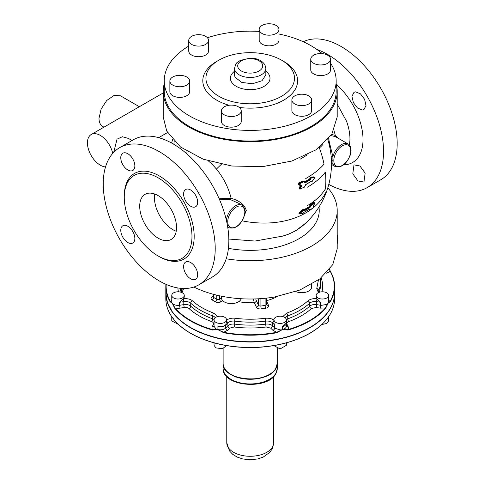 <?xml version="1.0" encoding="UTF-8"?>
<svg xmlns="http://www.w3.org/2000/svg" width="484" height="484" viewBox="0 0 484 484"><rect width="100%" height="100%" fill="white"/><g stroke="black" fill="none" stroke-linecap="round" stroke-linejoin="round"><path stroke-width="0.73" d="M327.741 312.265L328.461 311.26M281.361 338.304L283.539 337.784M216.856 337.784L219.04 338.304M171.947 311.254L172.667 312.253M329.465 269.497L330.003 270.925A84.077 48.539 180 0 1 330.003 301.514L330.3 301.828A84.391 48.721 0 0 0 334.595 286.474L334.595 293.026A84.391 48.721 180 0 1 328.17 311.678A84.391 48.721 180 0 1 282.493 338.044A84.391 48.721 180 0 1 273.968 339.774A84.391 48.721 180 0 1 217.933 338.044A6.25 3.612 0 0 1 217.903 338.038A6.25 3.612 0 0 1 217.873 338.032C196.631 332.732 181.421 323.947 172.25 311.678L167.434 302.518L165.818 293.026L165.818 286.474A84.391 48.721 0 0 0 170.114 301.822L170.41 301.508A84.077 48.539 180 0 1 166.187 284.423M328.648 300.304A8.337 4.81 180 0 1 330.003 301.514L326.815 304.436L320.777 305.428L320.462 302.24L316.814 298.737L316.143 297.109L316.143 295.409A6.25 3.612 180 0 1 317.976 292.856A6.25 3.612 180 0 1 324.788 292.076A6.25 3.612 180 0 1 328.648 295.409A6.25 3.612 180 0 1 326.815 297.956A6.25 3.612 180 0 1 320.003 298.743A6.25 3.612 180 0 1 316.143 295.409M286.353 323.04A6.25 3.612 180 0 1 286.359 323.221L286.359 326.198A6.25 3.612 180 0 1 282.741 329.471A6.25 3.612 180 0 1 282.505 329.531A6.25 3.612 0 0 0 282.505 329.531L288.041 330.027L287.901 329.61L280.103 329.906L274.688 328.158L273.853 321.799M318.448 279.94L316.766 288.537L318.411 292.626M316.814 298.737C313.299 298.332 310.335 299.039 307.927 300.86C302.391 305.852 295.288 309.954 286.619 313.16L282.807 316.566M274.162 320.39C272.171 318.672 269.207 317.964 265.274 318.266C255.243 319.537 245.2 319.537 235.139 318.266C231.612 317.867 228.648 318.575 226.24 320.402M217.606 316.56L213.801 313.16C205.149 309.966 198.047 305.864 192.487 300.854C190.49 299.136 187.52 298.428 183.587 298.731L184.265 297.097L184.265 295.397A6.25 3.612 180 0 1 178.015 299.009A6.25 3.612 180 0 1 171.766 295.397A6.25 3.612 180 0 1 178.015 291.791A6.25 3.612 180 0 1 184.265 295.397M181.197 292.294L181.772 291.295A6.25 3.612 0 0 0 181.615 290.503A2.081 1.658 158.6 0 1 183.648 288.537L182.002 292.62M171.766 295.397L171.766 301.78A6.25 3.612 0 0 0 172.237 303.159L174.766 308.314L175.051 307.975L172.237 303.159A6.25 3.612 0 0 0 172.34 303.299A6.25 3.612 0 0 0 179.631 305.265L179.631 302.288L183.587 298.731M238.685 301.707A39.591 22.857 180 0 0 254.288 302.579A2.081 1.646 155.1 0 0 256.302 300.564L258.438 305.174A2.081 1.204 0 0 0 260.9 306.033A2.081 0.369 -97.3 0 0 261.354 308.913A4.168 2.408 180 0 1 256.429 307.183L254.288 302.579L253.313 298.985M280.103 323.427A6.25 3.612 180 0 1 273.853 319.821A6.25 3.612 180 0 1 280.103 316.209A6.25 3.612 180 0 1 286.353 319.821A6.25 3.612 180 0 1 280.103 323.427M215.876 322.368A6.25 3.612 180 0 1 214.049 319.815A6.25 3.612 180 0 1 217.903 316.482A6.25 3.612 180 0 1 224.715 317.262A6.25 3.612 180 0 1 226.548 319.815A6.25 3.612 180 0 1 222.688 323.149A6.25 3.612 180 0 1 215.876 322.368M226.367 320.668L227.885 322.858L225.719 325.024L225.719 328.001A6.25 3.612 180 0 1 219.149 329.743A6.25 3.612 180 0 1 217.915 329.531L223.62 332.714L223.717 332.29L215.876 328.842L214.049 326.276M217.897 329.537L212.518 329.61A84.077 48.539 180 0 1 175.051 307.975A8.337 4.81 0 0 0 180.169 308.127L184.362 307.479A4.168 2.408 180 0 1 188.96 308.52A2.081 1.44 132.5 0 0 190.726 306.178L190.726 303.202A2.081 1.44 -47.5 0 1 192.487 300.854M170.114 301.822L172.237 303.159L170.41 301.508A8.337 4.81 0 0 1 171.766 300.298M226.209 258.789A86.993 50.227 0 0 0 337.203 210.51L337.203 248.788L332.75 264.657L319.845 278.893L299.814 290.049L274.7 296.982A86.993 50.227 180 0 1 193.848 287.048M295.833 291.556A9.898 5.717 0 0 0 304.339 292.505A9.898 5.717 0 0 0 311.672 286.988L311.672 284.332M221.436 296.19L221.436 297.884A9.898 5.717 0 0 0 224.334 301.925A9.898 5.717 0 0 0 234.419 303.311A9.898 5.717 0 0 0 241.117 298.743M337.203 210.51A86.993 50.227 0 0 0 327.819 187.816M337.185 244.662L337.505 239.223L337.185 234.153M132.047 140.511L128.441 138.43L122.349 136.73L117.019 139.186L113.74 152.297M310.389 209.711L313.886 207.297L314.001 206.456L313.136 205.954L314.098 206.874L313.221 206.39L314.812 203.28L314.739 202.627L314.376 202.379L314.195 202.905L314.025 202.131L314.745 203.068L311.363 205.458L310.05 207.364L309.439 206.977A80.61 65.818 -60 0 0 310.637 205.186L310.25 204.938A80.302 65.564 -60 0 1 309.052 206.716L309.439 206.977L309.173 207.249L308.949 206.825A79.975 46.174 180 0 1 306.759 208.138L303.867 209.729L302.996 209.397L299.166 212.567L299.257 213.662M304.684 182.117L304.745 181.772L305.047 182.329L303.395 181.554L303.601 181.875L299.511 183.859L299.324 183.527L299.112 184.434L298.846 184.277L300.618 185.299L301.06 186.158A80.199 65.479 120 0 1 299.85 188.512L299.451 188.282A79.636 65.019 -60 0 0 300.661 185.929L298.501 184.464L298.719 182.958L298.846 184.277L298.501 184.464M244.692 214.551L246.271 210.588C244.813 204.859 239.749 200.757 231.086 198.289L230.553 199.68L238.636 203.25M302.996 209.397L303.529 209.899A81.282 61.571 154.9 0 1 299.687 213.081L299.517 213.807L299.911 213.734A80.132 25.658 16.2 0 0 303.117 213.39L299.638 213.831L302.96 213.511L304.115 212.234A80.501 46.476 -0 0 0 309.337 209.257L309.645 209.493M336.162 83.665A86.993 50.227 180 0 1 337.203 91.415L337.203 116.934L331.715 134.492L315.949 149.828L291.894 161.021L262.576 166.653L231.703 166.012L203.165 159.188L180.556 147.027L166.732 131.079L163.211 116.934L163.211 91.415A86.993 50.227 180 0 1 164.257 83.665M304.006 210.316L303.529 209.899M303.958 212.331L309.318 209.282M309.343 209.614L309.917 209.451L309.088 209.463M304.115 212.234L303.383 212.839M299.911 213.734L299.439 212.942A80.943 61.317 154.9 0 0 303.286 209.76M313.39 205.518L314.794 203.268L314.497 202.663L314.745 203.068M311.254 205.567L310.867 205.319L309.391 207.376L309.615 207.793L310.05 207.364M313.323 205.682L313.638 206.214M313.221 206.39L313.414 205.531M314.025 202.131A80.283 46.349 180 0 1 310.668 204.502L311.127 205.047L310.637 205.186L310.897 204.913A80.592 46.531 180 0 0 314.267 202.53L314.304 202.977M314.497 202.663L311.127 205.047L311.363 205.458M331.044 164.729L332.895 163.822L332.895 156.622L329.435 142.592L328.703 142.695M331.473 163.804L332.895 163.822A13.026 7.52 120 0 0 335.049 166.496C341.456 168.069 346.544 164.215 350.325 154.941L351.069 150.324C350.725 146.67 349.72 144.541 348.069 143.942A13.026 7.52 -60 0 0 332.895 156.622L331.165 156.822M348.069 143.942L335.285 136.555L330.953 135.629M328.66 138.636L329.435 142.592M299.941 188.99L299.106 188.094L299.753 189.056M299.79 189.02L300.171 189.117L299.85 188.512L300.195 188.693L301.411 186.334L300.885 185.457L300.268 185.487M105.53 166.932A18.235 10.527 60 0 1 87.435 142.859A18.235 10.527 60 0 1 91.21 134.516L139.356 106.716L120.377 95.753L113.97 95.493L106.734 100.497L101.114 109.069L99.002 118.32A17.714 10.224 120 0 0 102.668 126.427L103.945 127.165M196.074 34.86A9.898 5.717 180 0 1 208.537 40.378A9.898 5.717 180 0 1 201.199 45.895A9.898 5.717 180 0 1 188.742 40.378A9.898 5.717 180 0 1 196.074 34.86M170.205 79.57A9.898 5.717 180 0 1 181.052 75.383A9.898 5.717 180 0 1 189.661 81.046A9.898 5.717 180 0 1 189.323 82.528A9.898 5.717 180 0 1 178.469 86.715A9.898 5.717 180 0 1 169.866 81.046A9.898 5.717 180 0 1 170.205 79.57M224.334 114.859A9.898 5.717 180 0 1 221.436 110.818A9.898 5.717 180 0 1 227.547 105.542A9.898 5.717 180 0 1 238.334 106.782A9.898 5.717 180 0 1 241.232 110.818A9.898 5.717 180 0 1 235.121 116.1A9.898 5.717 180 0 1 224.334 114.859M304.339 105.445A9.898 5.717 180 0 1 291.876 99.922A9.898 5.717 180 0 1 299.215 94.404A9.898 5.717 180 0 1 311.672 99.922A9.898 5.717 180 0 1 304.339 105.445M330.215 60.73A9.898 5.717 180 0 1 319.361 64.916A9.898 5.717 180 0 1 310.752 59.254A9.898 5.717 180 0 1 311.091 57.771A9.898 5.717 180 0 1 321.945 53.585A9.898 5.717 180 0 1 330.548 59.254A9.898 5.717 180 0 1 330.215 60.73M292.693 71.033A44.28 25.561 180 0 1 294.484 78.233A44.28 25.561 180 0 1 256.502 103.534A44.28 25.561 180 0 1 207.721 85.426A44.28 25.561 180 0 1 205.93 78.233A44.28 25.561 180 0 1 243.912 52.925A44.28 25.561 180 0 1 292.693 71.033M276.08 25.44A9.898 5.717 180 0 1 278.984 29.482A9.898 5.717 180 0 1 272.873 34.757A9.898 5.717 180 0 1 262.086 33.517A9.898 5.717 180 0 1 259.188 29.482A9.898 5.717 180 0 1 265.293 24.2A9.898 5.717 180 0 1 276.08 25.44M208.537 40.378L208.537 51.008A9.898 5.717 180 0 1 201.199 56.531A9.898 5.717 180 0 1 188.742 51.008L188.742 40.378M189.661 81.046L189.661 91.682A9.898 5.717 180 0 1 189.323 93.158A9.898 5.717 180 0 1 178.469 97.344A9.898 5.717 180 0 1 169.866 91.682L169.866 81.046M241.232 110.818L241.232 121.454A9.898 5.717 180 0 1 235.121 126.735A9.898 5.717 180 0 1 224.334 125.495A9.898 5.717 180 0 1 221.436 121.454L221.436 110.818M311.672 99.922L311.672 110.558A9.898 5.717 180 0 1 304.339 116.075A9.898 5.717 180 0 1 291.876 110.558L291.876 99.922M330.548 59.254L330.548 69.884A9.898 5.717 180 0 1 330.215 71.366A9.898 5.717 180 0 1 319.361 75.552A9.898 5.717 180 0 1 310.752 69.884L310.752 59.254M278.984 29.482L278.984 40.111A9.898 5.717 180 0 1 272.873 45.393A9.898 5.717 180 0 1 262.086 44.153A9.898 5.717 180 0 1 259.188 40.111L259.188 29.482M314.334 178.281L314.195 177.44A79.509 24.224 -163.1 0 1 310.946 177.743L311.091 178.082L314.352 177.779M310.504 181.458L311.817 181.796A81.5 61.214 -23.6 0 0 314.406 178.13M330.548 63.15A85.952 49.622 180 0 1 332.683 66.81A85.952 49.622 180 0 1 336.162 80.786A85.952 49.622 180 0 1 262.431 129.906A85.952 49.622 180 0 1 167.73 94.755A85.952 49.622 180 0 1 164.257 80.786A85.952 49.622 180 0 1 188.742 46.095M207.424 37.746A85.952 49.622 180 0 1 259.188 31.43M278.984 34.025A85.952 49.622 180 0 1 322.12 53.603M299.445 184.259L301.236 185.269L300.885 185.457L299.112 184.434L299.511 183.859M300.195 188.693L300.364 189.002M310.946 181.391L311.605 181.754L310.946 181.391A80.743 46.615 180 0 1 305.864 184.452L305.652 184.628M336.374 84.494A50.142 28.949 60 0 1 358.674 117.4A50.142 28.949 60 0 1 343.652 164.832M311.666 181.917L310.716 181.579L311.835 181.821M314.243 178.263L314.195 177.44L314.418 178.251L311.835 181.911L311.055 181.93M304.745 181.772L306.172 180.974A79.14 45.696 0 0 0 309.7 178.796L309.923 179.11L310.528 177.501L310.946 177.743L310.492 178.523L311.091 178.082M310.559 179.661L305.567 182.662L305.356 182.329A80.017 46.198 0 0 0 310.329 179.346L310.559 179.661L310.946 178.414M305.047 182.329L303.674 181.536L303.722 181.875L305.101 182.674L305.356 182.329L304.956 182.099A79.449 45.871 180 0 0 306.384 181.294A79.449 45.871 180 0 0 309.923 179.11L310.329 179.346L310.492 178.523L309.79 178.487L310.389 177.162L310.528 177.501A78.922 24.043 16.9 0 0 313.777 177.198L313.62 176.866A78.62 23.952 -163.1 0 1 310.389 177.162M336.162 80.786L336.162 91.415A85.952 49.622 180 0 1 262.431 140.535A85.952 49.622 180 0 1 167.73 105.385A85.952 49.622 180 0 1 164.257 91.415L164.257 80.786M226.355 220.226A13.026 7.52 -60 0 1 226.379 220.051A13.026 7.52 -60 0 1 232.629 207.993A13.026 7.52 -60 0 1 241.988 205.186L244.42 208.18A1.041 0.768 -20.8 0 1 244.184 208.973L244.922 211.859L244.184 215.598A1.041 0.363 14.8 0 0 244.45 215.441A1.041 0.363 14.8 0 0 244.456 215.428C240.844 225.151 235.678 229.253 228.962 227.74A13.026 7.52 -60 0 1 227.619 226.548M300.358 188.96L304.236 187.139M305.483 184.942L304.545 186.86M338.691 138.521L335.249 135.387L331.709 134.498M310.885 181.669L311.279 181.893M337.203 91.415A86.993 50.227 180 0 1 262.582 141.134A86.993 50.227 180 0 1 166.732 105.554A86.993 50.227 180 0 1 163.211 91.415M244.456 208.459L245.207 211.308L244.922 211.859L246.271 210.588M219.603 199.789L230.553 199.68M302.778 180.992L303.674 181.536L302.778 180.992L298.719 182.958M91.21 134.516A18.235 10.527 60 0 1 112.73 153.392M223.118 363.502A27.086 15.639 0 0 0 223.118 363.629A27.086 15.639 0 0 0 246.356 379.111A27.086 15.639 0 0 0 276.201 368.034A27.086 15.639 0 0 0 277.296 363.629A27.086 15.639 0 0 0 277.296 363.502M333.966 130.511A36.584 21.121 60 0 1 335.249 135.387L335.285 136.555M314.037 177.307L313.62 176.866M314.086 206.892L313.699 207.303M310.087 209.723L310.559 209.608L309.73 209.518A78.904 45.556 0 0 1 309.693 209.53M219.143 198.736L231.086 198.289A43.512 25.12 60 0 0 216.427 169.079A81.264 18.682 -39.6 0 1 221.345 164.318M231.164 374.501A26.777 15.458 0 0 0 269.249 374.501M228.823 239.054L254.977 241.044L282.656 236.119A81.264 65.854 48 0 0 304.593 224.11A81.264 81.264 0 0 0 323.778 198.234A71.868 41.491 -120 0 0 326.119 191.767A81.264 57.463 -165 0 1 314.049 207.116M305.519 223.257L295.597 230.874L288.131 234.353L282.656 236.119M265.274 318.266A2.081 0.375 82.6 0 1 265.734 321.14L265.734 324.117A2.081 0.375 -97.4 0 0 266.194 326.99C255.528 328.34 244.868 328.34 234.22 326.99A2.081 0.375 97.4 0 0 234.679 324.117L234.679 321.14A2.081 0.375 -82.6 0 1 235.139 318.266M282.487 329.543L276.697 332.29A84.077 48.539 180 0 1 273.877 332.798A84.077 48.539 180 0 1 223.717 332.29L227.522 330.306L229.694 328.134L234.22 326.99M307.927 300.86A2.081 1.44 47.5 0 1 309.687 303.202L309.687 306.178A2.081 1.44 -132.5 0 0 311.448 308.526C305.555 313.832 298.023 318.182 288.839 321.576A2.081 0.907 70 0 1 287.726 318.859L287.726 315.883A2.081 0.907 -110 0 0 286.619 313.16M330.3 301.828L328.176 303.166L325.363 307.981A84.077 48.539 180 0 1 287.901 329.61A8.337 4.81 180 0 0 288.161 326.652L287.036 324.238C286.637 323.124 287.236 322.235 288.839 321.576M321.884 324.522L326.815 323.481L328.648 320.928L328.648 316.76M273.871 345.624L280.103 348.946L286.353 345.34L286.353 342.878M214.049 342.872L214.049 345.334L215.876 347.887L222.458 348.722L226.53 345.618M171.766 316.748L171.766 320.916L178.517 324.516M217.909 326.555C221.067 327.057 223.668 326.5 225.713 324.867A2.081 1.476 -135 0 1 225.719 325.024A6.25 3.612 180 0 1 217.909 326.555L217.909 329.531L212.373 330.027L212.518 329.61A8.337 4.81 0 0 1 212.252 326.652A2.081 1.646 24.9 0 0 214.049 326.004M225.713 324.867L226.548 321.793M286.34 322.846L286.359 323.221A6.25 3.612 180 0 1 282.499 326.555L286.353 323.076L286.353 319.821M328.17 300.189L328.648 298.803A6.25 3.612 180 0 1 328.17 300.189L328.17 303.166L325.641 308.32L325.363 307.981L320.239 308.133A2.081 0.442 98.8 0 0 320.777 305.428M282.499 326.555L282.499 329.531L276.794 332.714L276.697 332.29L272.891 330.306A2.081 1.476 135 0 0 274.688 328.158M330.276 271.028C333.143 276.037 334.589 281.186 334.595 286.474A84.391 48.721 0 0 0 330.3 271.125L330.003 270.925A8.337 4.81 0 0 1 326.567 273.121A2.081 0.853 -108.4 0 1 326.44 272.988M330.269 271.022L329.525 269.425L330.203 270.955M327.081 318.635L328.17 317.377A84.391 48.721 180 0 0 328.309 317.177A84.391 48.721 180 0 0 331.183 312.446A84.391 48.721 -0 0 0 334.595 298.725C334.577 305.095 332.508 311.224 328.4 317.111L327.856 317.879C318.799 329.743 304.049 338.31 283.618 343.592L280.496 344.263A84.077 48.539 -0 0 1 219.905 344.257L216.16 343.362M328.303 317.238L328.636 316.476M284.235 343.368L283.618 343.592M173.326 318.623L172.008 317.099C167.906 311.218 165.843 305.089 165.818 298.725L165.818 293.28A84.391 48.721 180 0 1 165.818 293.116L165.818 293.28A84.391 48.721 180 0 0 172.237 311.92A84.391 48.721 180 0 0 217.903 338.292A84.391 48.721 180 0 0 282.493 338.298A84.391 48.721 180 0 0 317.613 322.598A84.391 48.721 -0 0 0 328.17 311.932A84.391 48.721 -0 0 0 331.183 307.001A84.391 48.721 -0 0 0 334.595 293.28L334.595 293.28A84.391 48.721 -0 0 0 334.595 293.153L334.595 298.725M216.778 343.586C196.347 338.304 181.609 329.731 172.552 317.867L171.778 316.463M128.411 218.478A47.874 27.642 -120 0 0 182.057 258.347A47.874 27.642 -120 0 0 187.828 215.301A47.874 27.642 -120 0 0 134.183 175.432A47.874 27.642 -120 0 0 128.411 218.478M166.95 240.651A26.045 15.04 -120 0 0 171.142 239.447A26.045 15.04 -120 0 0 172.861 212.657A26.045 15.04 -120 0 0 149.29 193.128A26.045 15.04 -120 0 0 145.097 194.332A26.045 15.04 -120 0 0 143.379 221.121A26.045 15.04 -120 0 0 166.95 240.651M154.747 194.036A26.045 15.04 -120 0 0 176.224 231.237M110.092 218.877A79.182 45.714 -120 0 0 198.815 284.822A79.182 45.714 -120 0 0 208.362 213.626A79.182 45.714 -120 0 0 119.633 147.68A79.182 45.714 -120 0 0 110.092 218.877M184.464 190.654A9.952 5.741 -120 0 0 186.419 202.185A9.952 5.741 -120 0 0 195.615 206.735A9.952 5.741 -120 0 0 196.813 205.573A9.952 5.741 -120 0 0 194.852 194.048A9.952 5.741 -120 0 0 185.662 189.498A9.952 5.741 -120 0 0 184.464 190.654M124.442 167.028A9.952 5.741 -120 0 0 132.791 170.465A9.952 5.741 -120 0 0 131.188 156.665A9.952 5.741 -120 0 0 122.839 153.228A9.952 5.741 -120 0 0 124.442 167.028M133.989 241.849A9.952 5.741 -120 0 0 132.029 230.317A9.952 5.741 -120 0 0 122.839 225.774A9.952 5.741 -120 0 0 121.641 226.929A9.952 5.741 -120 0 0 123.595 238.455A9.952 5.741 -120 0 0 132.791 243.004A9.952 5.741 -120 0 0 133.989 241.849M194.011 265.474A9.952 5.741 -120 0 0 185.662 262.044A9.952 5.741 -120 0 0 187.266 275.838A9.952 5.741 -120 0 0 195.615 279.274A9.952 5.741 -120 0 0 194.011 265.474M198.815 284.822L212.446 276.957A79.182 45.714 -120 0 0 221.987 205.754A79.182 45.714 -120 0 0 133.263 139.809L119.633 147.68M303.262 41.739A79.182 45.714 60 0 1 375.663 80.156A79.182 45.714 60 0 1 390.328 170.562A79.182 45.714 60 0 1 380.781 179.77L367.15 187.635A79.182 45.714 60 0 1 328.793 184.41M316.796 49.404A79.182 45.714 60 0 1 372.728 106.94A79.182 45.714 60 0 1 376.697 178.427A79.182 45.714 60 0 1 367.15 187.635M362.347 110.007L363.95 109.547L365.989 105.56L364.603 99.311L360.465 93.854L355.601 91.851L353.998 92.311L351.953 96.298L353.338 102.547L357.476 108.005L362.347 110.007M365.148 173.139L359.975 166.006L353.998 164.856L352.8 173.798L357.972 180.937L363.95 182.087L365.148 173.139M328.17 303.172L328.17 303.172A6.25 3.612 0 0 0 328.176 303.166A6.25 3.612 180 0 0 328.539 302.452A6.25 3.612 180 0 0 328.648 301.78L328.648 298.803A6.25 3.612 180 0 0 328.648 298.688M213.166 294.236L213.166 296.619A2.081 1.204 0 0 0 213.71 297.436A49.489 28.574 0 0 0 215.217 298.344A49.489 28.574 0 0 0 216.784 299.209A2.081 1.204 0 0 0 219.669 299.173A2.081 1.204 -120 0 0 221.14 301.726A4.168 2.408 180 0 1 215.38 301.798A51.57 29.772 180 0 1 213.74 300.897A51.57 29.772 180 0 1 212.173 299.947A4.168 2.408 180 0 1 212.301 296.619L213.166 296.123M221.14 301.726L222.791 300.77M260.9 298.634L260.9 306.033A49.489 28.574 0 0 0 265.105 305.386A2.081 1.204 0 0 0 266.563 304.236L266.611 304.49A2.081 1.646 155.1 0 0 268.505 305.319A4.168 2.408 180 0 1 265.734 308.235A51.57 29.772 180 0 1 261.354 308.913M268.505 305.319L266.563 301.133M277.265 296.523A39.591 22.857 180 0 1 266.563 300.655M320.347 278.506L320.535 281.543A70.325 40.602 0 0 1 318.799 290.503A2.081 1.658 -158.6 0 0 316.766 288.537M318.799 291.791L318.799 290.503A6.25 3.612 0 0 0 318.641 291.301L319.216 292.3A70.325 40.602 180 0 0 320.535 284.519L320.535 281.543M317.044 298.997A2.081 0.442 98.8 0 0 316.59 301.641A6.25 3.612 0 0 0 309.687 303.202A70.325 40.602 0 0 1 287.726 315.883A6.25 3.612 0 0 0 285.179 317.716M274.035 320.674L272.528 322.858A6.25 3.612 0 0 0 265.734 321.14A70.325 40.602 0 0 1 234.679 321.14A6.25 3.612 0 0 0 227.885 322.858L227.885 325.835A6.25 3.612 180 0 1 234.679 324.117A70.325 40.602 180 0 0 265.734 324.117A6.25 3.612 180 0 1 272.528 325.835L274.531 327.837M213.801 313.16A2.081 0.907 110 0 0 212.688 315.883L212.688 318.859A6.25 3.612 180 0 1 214.067 319.543M215.229 317.704A6.25 3.612 0 0 0 212.688 315.883A70.325 40.602 0 0 1 200.479 310.25A70.325 40.602 0 0 1 190.726 303.202A6.25 3.612 0 0 0 183.817 301.641L183.817 304.618A6.25 3.612 180 0 1 190.726 306.178A70.325 40.602 180 0 0 200.479 313.227A70.325 40.602 180 0 0 212.688 318.859A2.081 0.907 -70 0 1 211.575 321.576A4.168 2.408 180 0 1 213.377 324.238L212.252 326.652M183.369 298.985L183.817 301.641L179.631 302.288M180.883 288.373A70.325 40.602 0 0 0 181.615 290.503L181.615 291.785M213.135 296.801A2.081 1.204 60 0 1 212.301 296.619M213.71 294.381L213.71 297.436A2.081 1.252 -57.8 0 1 212.173 299.947M216.784 295.161L216.784 299.209A2.081 1.149 -62.1 0 1 215.38 301.798M219.669 295.821L219.669 299.173L221.448 298.15M256.429 307.183A2.081 1.646 155.1 0 0 258.438 305.174L258.438 298.791M265.105 298.277L265.105 305.386A2.081 0.514 -100.3 0 0 265.734 308.235M320.462 302.24L316.59 301.641L316.59 304.624L320.462 305.222M286.334 319.549A6.25 3.612 180 0 1 287.726 318.859A70.325 40.602 180 0 0 309.687 306.178A6.25 3.612 180 0 1 316.59 304.624A2.081 0.442 98.8 0 1 316.052 307.485L320.239 308.133M274.531 324.861L272.528 322.858L272.528 325.835A2.081 1.476 135 0 1 270.725 328.134L272.891 330.306M181.179 292.288A70.325 40.602 180 0 1 180.187 288.301M256.302 300.564L255.703 298.918M227.522 330.306A2.081 1.476 -135 0 1 225.719 328.001L227.885 325.835A2.081 1.476 -135 0 0 229.694 328.134M180.169 308.127A2.081 0.442 -98.8 0 1 179.631 305.265L183.817 304.618A2.081 0.442 -98.8 0 0 184.362 307.479M286.359 324.244A2.081 1.646 155.1 0 0 287.036 324.238M286.359 325.992A2.081 1.646 155.1 0 0 288.161 326.652M228.43 248.322A69.024 39.851 0 0 0 290.86 242.714A69.024 39.851 0 0 0 294.907 240.875A69.024 39.851 0 0 0 299.015 238.691A69.024 39.851 0 0 0 318.968 207.037M173.901 144.347A81.264 63.67 -146.9 0 1 174.192 141.358M171.62 143.034A81.264 57.463 -165 0 1 171.711 142.689A81.264 81.264 0 0 0 171.62 143.034M184.973 152.26A43.512 25.12 60 0 1 187.955 152.018M208.453 160.997A43.512 25.12 60 0 1 216.427 169.079M242.139 220.831A81.264 57.463 15 0 0 270.302 222.894A81.264 57.463 15 0 0 305.713 212.942A81.264 57.463 -165 0 0 313.342 207.709M298.961 213.686L299.166 212.567M307.11 205.809A81.264 52.992 7.5 0 0 325.333 189.044A74.494 43.009 60 0 0 325.333 172.116A81.264 39.93 -6.5 0 1 307.11 187.344M299.106 188.094L300.316 185.753M303.256 180.986L304.63 181.778M305.713 178.596A81.264 33.178 -11.6 0 0 324.05 164.1A74.494 43.009 60 0 0 319.398 147.995A74.494 43.009 60 0 0 319.222 147.517M304.115 210.183L304.291 210.286A80.592 46.531 180 0 0 309.391 207.376L309.173 207.249A80.283 46.349 0 0 1 306.977 208.568A80.283 46.349 0 0 1 304.121 210.135M299.959 213.456L303.819 210.256M309.7 209.185L310.474 209.626M313.941 207.213L310.559 209.608M304.497 210.721L309.615 207.793M313.638 205.863L313.668 206.251M310.25 204.938L310.668 204.502M331.358 161.275L332.744 160.676M350.065 155.055A11.979 6.915 -60 0 1 340.573 166.218A11.979 6.915 -60 0 1 333.821 160.537A11.979 6.915 -60 0 1 342.297 145.859A11.979 6.915 -60 0 1 350.767 150.754A11.979 6.915 -60 0 1 350.065 155.055M262.207 63.864A12.499 7.218 180 0 1 253.725 72.824A12.499 7.218 180 0 1 238.213 67.929A12.499 7.218 180 0 1 246.689 58.969A12.499 7.218 180 0 1 262.207 63.864M234.583 68.45A15.627 9.021 0 0 0 235.212 70.991A15.627 9.021 0 0 0 252.43 77.38A15.627 9.021 0 0 0 265.837 68.45L264.99 65.001C262.104 60.47 257.155 58.171 250.149 58.104L240.106 60.47C237.723 62.726 236.156 61.159 234.583 68.45L234.583 74.826A15.627 9.021 180 0 0 235.212 77.367L241.758 82.419L252.43 83.762L262.019 80.737L265.837 74.826L265.837 68.45M234.583 71.215A19.796 11.428 0 0 0 231.213 81.451A19.796 11.428 0 0 0 255.782 89.195A19.796 11.428 0 0 0 269.201 75.014A19.796 11.428 0 0 0 265.837 71.215M272.698 446.557A23.444 13.534 180 0 1 246.87 456.14A23.444 13.534 180 0 1 226.766 442.745L229.458 450.906L232.713 454.325L237.184 457.077L242.714 458.959L250.131 459.8L257.797 458.941L263.302 457.047L269.842 452.304L272.135 448.977L273.648 442.745A23.444 13.534 180 0 1 272.698 446.557M239.278 107.412A47.402 27.37 0 0 0 295.694 73.078A47.402 27.37 0 0 0 282.583 60.79M217.83 60.79A47.402 27.37 0 0 0 204.72 88.487A47.402 27.37 0 0 0 229.017 105.264M305.101 182.674L305.567 182.662M301.411 186.334L301.236 185.269M305.864 184.452L305.471 184.906M337.203 104.139L346.49 121.121A39.942 23.063 60 0 1 349.363 145M244.184 215.598A11.979 6.915 -60 0 1 234.752 227.365A11.979 6.915 -60 0 1 227.74 221.781A11.979 6.915 120 0 1 227.843 220.19A11.979 6.915 120 0 1 235.412 207.612A11.979 6.915 120 0 1 244.184 208.973M299.324 183.527A79.588 45.95 0 0 0 303.395 181.554L302.978 181.312A79.001 45.611 180 0 1 298.906 183.285L299.324 183.527M277.296 368.312A27.086 15.639 180 0 1 276.201 372.716A27.086 15.639 180 0 1 246.356 383.788A27.086 15.639 180 0 1 223.118 368.312C222.017 386.843 268.68 390.461 276.092 373.17L277.296 368.312L277.296 363.629M309.7 178.796L309.79 178.487M299.971 159.278A81.264 17.17 -21.2 0 0 307.231 154.868M322.695 144.71A81.264 18.682 159.6 0 1 319.398 147.995M276.201 367.779A27.086 15.639 180 0 1 275.577 368.856A27.086 15.639 180 0 1 245.388 378.766A27.086 15.639 180 0 1 223.118 363.375C221.551 380.4 266.829 385.07 275.547 368.959L277.296 363.375A27.086 15.639 180 0 1 276.201 367.779M178.445 291.798A72.406 41.805 180 0 1 177.864 287.974M213.377 324.238A2.081 1.646 -155.1 0 0 214.049 324.244M211.575 321.576A72.406 41.805 180 0 1 188.96 308.52M266.194 326.99L270.725 328.134M311.448 308.526L316.052 307.485M223.62 332.714A84.391 48.721 0 0 0 273.968 333.228A84.391 48.721 0 0 0 276.794 332.714M165.903 284.296A84.391 48.721 0 0 0 165.818 286.474L165.903 284.296M174.766 308.314A84.391 48.721 0 0 0 212.373 330.027M321.969 291.81A72.406 41.805 0 0 0 321.152 277.858M326.192 273.248L326.567 273.121M288.041 330.027A84.391 48.721 0 0 0 325.641 308.32M328.17 317.377A84.391 48.721 180 0 1 282.493 343.743A84.391 48.721 180 0 1 217.903 343.737A84.391 48.721 180 0 1 172.237 317.365A84.391 48.721 180 0 1 165.818 298.725M158.667 256.29A49.435 28.544 -120 0 0 189.903 214.612A49.435 28.544 -120 0 0 150.306 172.074A49.435 28.544 -120 0 0 124.273 196.716M266.563 304.236L266.563 298.12M172.6 139.628A81.264 81.264 0 0 0 171.711 142.689M299.106 213.571L299.517 213.807M304.043 210.316L303.656 209.711M331.685 164.554L335.049 166.496M226.766 442.745L226.766 376.546M273.648 442.745L273.648 376.546M299.886 189.135L304.382 187.163L305.803 184.646L310.982 181.561M313.892 177.223L314.31 177.465M244.42 208.18L245.225 211.435L244.45 215.441M228.962 227.74L227.692 227.008M241.988 205.186L238.618 203.244M158.691 137.662L167.531 132.562M223.118 368.312L223.118 363.629M139.356 106.716L163.211 92.946M323.778 198.234A81.264 81.264 0 0 0 327.819 139.628M223.118 363.375L223.118 348.559M277.296 363.375L277.296 348.565M214.049 326.343L214.049 319.815M226.548 321.848L226.548 319.815M273.853 321.866L273.853 319.821M328.648 298.713L328.648 295.409M219.137 344.154C239.846 348.71 260.549 348.716 281.258 344.154"/></g></svg>
